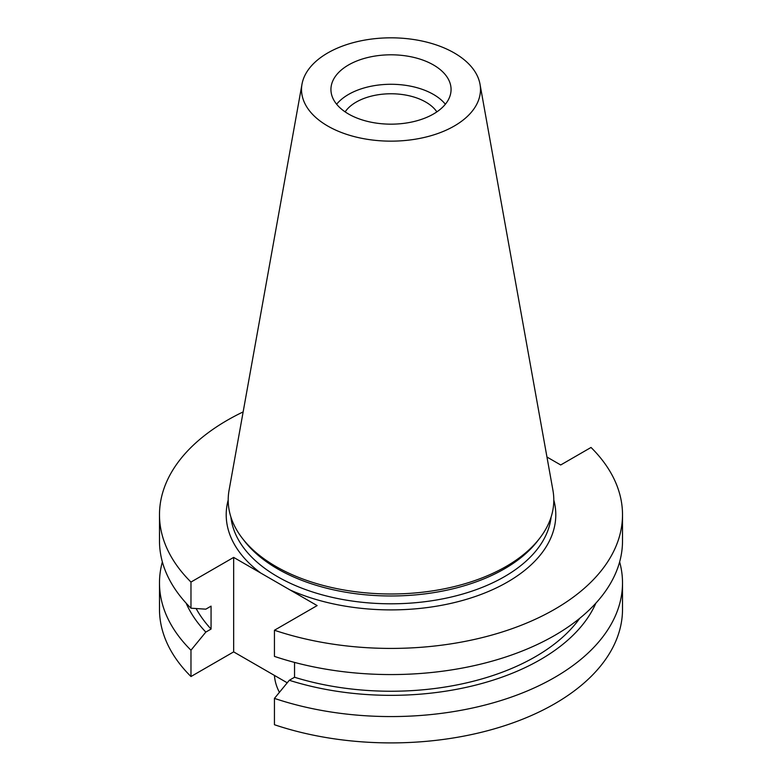 <?xml version="1.0" encoding="UTF-8"?>
<svg xmlns="http://www.w3.org/2000/svg" width="782" height="782" viewBox="0 0 782 782"><rect width="100%" height="100%" fill="white"/><g stroke="black" fill="none" stroke-linecap="round" stroke-linejoin="round"><path stroke-width="1.17" d="M546.96 457.03L560.704 464.967L591.026 447.46A231.511 133.663 180 0 1 622.511 514.752A231.511 133.663 180 0 1 506.355 630.644A231.511 133.663 180 0 1 274.443 630.243L274.443 656.391A231.511 133.663 0 0 0 506.355 656.792A231.511 133.663 0 0 0 622.511 540.909L622.511 514.752M190.974 608.201L190.974 582.052A231.511 133.663 0 0 1 159.489 514.752L159.489 540.909A231.511 133.663 0 0 0 190.974 608.201L205.822 609.168L211.062 606.138L211.062 629.06L205.822 632.091L190.974 650.204A231.511 133.663 180 0 1 159.489 582.913A231.511 133.663 180 0 1 162.363 561.906M243.143 411.909A231.511 133.663 0 0 0 159.489 514.752M159.489 582.913L159.489 609.237A231.511 133.663 0 0 0 190.974 676.528L190.974 650.204M287.229 682.803L233.662 651.885L233.662 557.4L190.974 582.052M233.662 557.4L317.14 605.591L274.443 630.243M274.443 698.394L274.443 724.728A231.511 133.663 0 0 0 506.355 725.129A231.511 133.663 0 0 0 622.511 609.237L622.511 582.913A231.511 133.663 180 0 1 506.355 698.795A231.511 133.663 180 0 1 274.443 698.394L289.301 680.281L294.54 677.261L294.54 662.413M619.637 561.906A231.511 133.663 180 0 1 622.511 582.913M233.662 651.885L190.974 676.528M480.001 84.163L552.933 490.294A162.803 93.996 180 0 1 539.619 538.358L537.439 541.173A160.418 92.618 180 0 1 391 595.982A160.418 92.618 180 0 1 244.561 541.173L242.381 538.358A162.803 93.996 180 0 1 229.067 490.294L301.999 84.163A89.471 51.661 180 0 1 361.069 40.801A89.471 51.661 180 0 1 454.264 52.961A89.471 51.661 180 0 1 480.001 84.163A89.471 51.661 180 0 1 391 141.151A89.471 51.661 180 0 1 301.999 84.163M539.619 538.358A162.803 93.996 180 0 1 391 593.988A162.803 93.996 180 0 1 242.381 538.358M433.472 64.965A60.067 34.682 180 0 1 451.067 89.49A60.067 34.682 180 0 1 391 124.162A60.067 34.682 180 0 1 330.933 89.49A60.067 34.682 180 0 1 348.528 64.965A60.067 34.682 180 0 1 433.472 64.965M336.631 104.221A60.067 34.682 180 0 1 348.528 94.436A60.067 34.682 180 0 1 445.369 104.221M345.136 111.875A49.217 28.416 180 0 1 356.201 102.09A49.217 28.416 180 0 1 436.864 111.875M294.54 677.261A204.17 117.877 0 0 0 579.755 618.298M289.301 680.281A211.267 121.972 0 0 0 595.874 603.147M186.126 603.147A211.267 121.972 0 0 0 205.822 632.091M196.135 608.543A204.17 117.877 0 0 0 211.062 629.06M274.433 675.423A116.665 67.36 0 0 0 279.418 692.324M260.729 573.02A164.787 95.14 180 0 1 228.197 500.011M553.803 500.011A164.787 95.14 180 0 1 474.821 596.666A164.787 95.14 180 0 1 290.083 589.97M230.905 517.068A160.418 92.618 0 0 0 391 603.802A160.418 92.618 0 0 0 551.095 517.068"/></g></svg>
